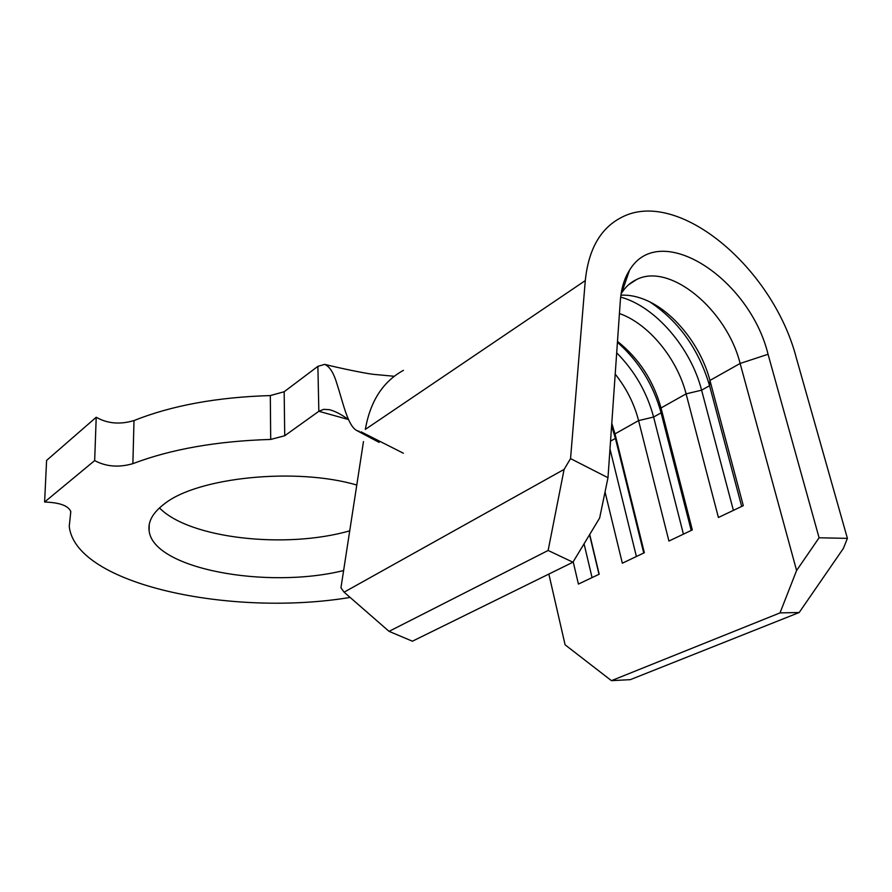 <?xml version="1.0" encoding="UTF-8"?>
<svg xmlns="http://www.w3.org/2000/svg" width="892" height="892" viewBox="0 0 892 892"><rect width="100%" height="100%" fill="white"/><g stroke="black" fill="none" stroke-linecap="round" stroke-linejoin="round"><path stroke-width="1.34" d="M356.778 485.047C296.523 467.196 197.656 477.209 164.507 503.79C153.023 512.432 147.894 521.407 149.109 530.707C152.989 568.895 266.82 589.534 343.61 570.545M572.932 562.216L548.134 550.464L564.101 469.404L570.545 458.6L607.987 477.711L599.636 518.04L572.932 562.216L412.416 641.214L389.057 631.358L344.1 592.177L340.945 587.85L363.479 441.551M570.545 458.6L585.286 280.601C588.508 249.381 600.428 228.397 621.055 217.637C677.496 187.108 772.907 267.622 796.244 357.647L847.4 538.367L843.397 548.39L799.187 612.514L780.009 612.904L796.589 570.512L740.126 363.457C726.802 309.825 670.126 262.404 636.665 279.486C630.611 282.307 625.638 286.756 621.735 292.832L621.077 293.903M607.987 477.711L620.319 300.794C621.211 288.662 624.277 278.494 629.496 270.287C659.456 219.61 749.514 278.014 768.057 354.28L740.126 363.457L709.943 380.438C701.157 346.553 674.831 312.88 647.157 300.649C638.014 296.534 629.25 294.728 620.888 295.219M619.427 313.527C648.473 323.64 677.139 358.45 686.093 393.863L661.028 407.967C653.423 380.628 638.906 358.428 617.487 341.368M615.201 374.105C626.418 388.21 634.212 403.708 638.583 420.6L614.989 433.88L611.778 423.254M359.242 431.282C348.404 430 343.364 403.296 337.02 384.095C333.786 373.034 329.683 366.467 324.699 364.371L317.887 366.333L284.169 391.744L284.726 435.742L270.7 439.433C217.001 441.072 171.063 449.144 132.875 463.662C118.77 467.709 106.036 466.683 94.663 460.584L96.213 417.255L46.596 460.406L44.6 502.029C59.797 502.553 68.528 505.764 70.791 511.662L69.253 526.325C75.263 584.561 231.039 617.164 350.132 597.439M348.382 419.508L318.845 411.29L284.726 435.742M270.7 439.433L270.309 395.569C217.213 397.163 171.777 405.492 134.001 420.556C120.041 424.737 107.441 423.644 96.213 417.255M94.663 460.584L44.6 502.029M159.467 507.905C189.282 538.69 286.165 549.193 349.731 530.818M270.309 395.569L284.169 391.744M317.887 366.333L318.845 411.29L323.718 409.35L329.349 409.662C335.136 411.167 341.524 414.49 348.527 419.619M780.009 612.904L611.433 680.652L565.093 644.804L548.859 574.069M564.101 469.404L344.1 592.177M548.134 550.464L389.057 631.358M733.391 510.369L701.603 390.172L709.564 385.723L709.943 380.438L743.304 505.664L718.417 517.494L686.093 393.863L701.603 390.172C690.809 347.735 655.185 306.335 620.654 297.114M683.417 534.141L653.602 417.043L661.083 412.851L661.028 407.967L692.303 529.926L668.922 541.043L638.583 420.6L653.602 417.043C647.012 392.435 634.703 371.039 616.684 352.819M610.529 441.139L615.424 438.396L614.989 433.88L644.347 552.728L622.337 563.198L605.044 491.949M589.712 534.464L599.179 574.214L578.417 584.082L573.199 561.782M611.433 680.652L630.298 679.659L799.187 612.514M768.057 354.28L819.09 537.787L847.4 538.367M796.589 570.512L819.09 537.787M589.556 534.721L598.989 574.303M584.059 543.808L592.065 577.603M643.734 553.029L615.424 438.396L611.6 425.83M609.983 448.955L636.397 556.508M691.211 530.439L661.083 412.851C653.401 384.798 638.85 361.271 617.42 342.272M741.687 506.433L709.564 385.723C698.882 349.497 679.035 321.599 650.045 302.031M132.875 463.662L134.001 420.556M70.646 513.101L70.724 511.239M585.286 280.601L365.352 429.387C370.247 401.266 382.936 381.598 403.429 370.358M636.665 279.486L628.492 284.838M149.243 524.496L149.109 530.707M357.012 430.68L379.145 442.399M324.699 364.371C341.781 368.63 364.059 373.112 372.945 374.294L394.264 376.279M403.34 453.214L361.082 431.839M621.735 292.832L629.496 270.287"/></g></svg>
